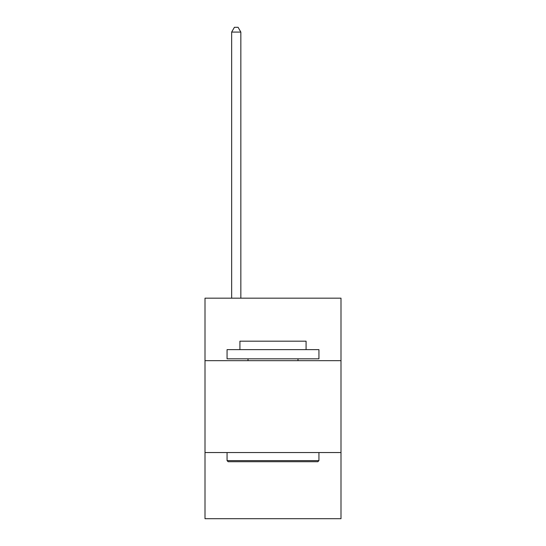 <?xml version="1.0" encoding="UTF-8"?>
<svg xmlns="http://www.w3.org/2000/svg" width="546" height="546" viewBox="0 0 546 546"><rect width="100%" height="100%" fill="white"/><g stroke="black" fill="none" stroke-linecap="round" stroke-linejoin="round"><path stroke-width="0.82" d="M340.997 360.66L340.997 298.177L205.003 298.177L205.003 360.66L340.997 360.66L340.997 518.7L205.003 518.7L205.003 360.66M340.997 452.545L205.003 452.545M228.16 461.732L227.061 460.626L318.939 460.626L317.84 461.732L228.16 461.732M318.939 349.631L318.939 358.818L227.061 358.818L227.061 349.631L318.939 349.631M239.919 349.631L239.919 341.182L306.081 341.182L306.081 349.631M318.939 452.545L318.939 460.626M227.061 452.545L227.061 460.626M297.993 358.818L297.993 360.66M248.007 358.818L248.007 360.66M240.841 298.177L240.841 32.078L231.654 32.078L231.654 298.177M231.654 32.078L234.411 27.3L238.083 27.3L240.841 32.078"/></g></svg>
